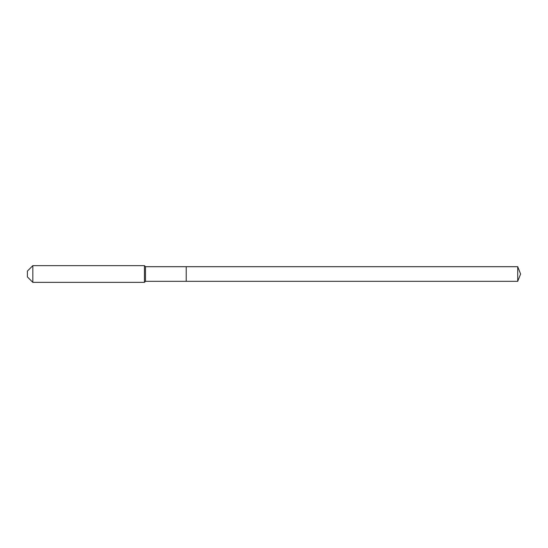 <?xml version="1.0" encoding="UTF-8"?>
<svg xmlns="http://www.w3.org/2000/svg" width="548" height="548" viewBox="0 0 548 548"><rect width="100%" height="100%" fill="white"/><g stroke="black" fill="none" stroke-linecap="round" stroke-linejoin="round"><path stroke-width="0.82" d="M517.716 281.316L517.716 266.684L520.6 274L517.716 281.316L186.224 281.316L517.716 281.316L520.6 274L517.716 281.316L186.224 281.316L186.224 266.684L145.473 266.684L144.432 265.643L32.832 265.643L27.4 271.075L27.4 276.925L32.832 282.357L32.832 265.643M520.6 274L517.716 266.684L186.224 266.684L186.224 281.316L145.473 281.316L145.473 266.684M145.473 281.316L144.432 282.357L144.432 265.643M144.432 282.357L32.832 282.357M517.716 266.684L186.224 266.684"/></g></svg>
